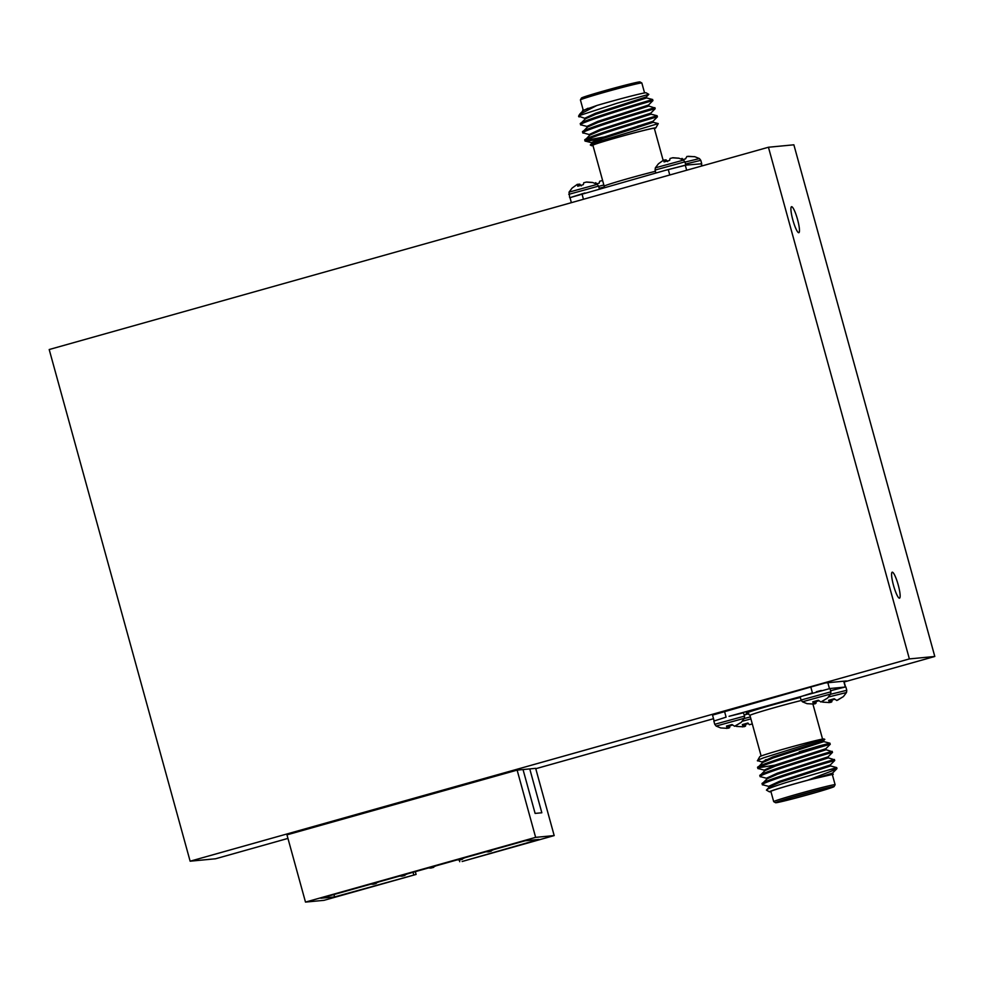 <?xml version="1.0" encoding="UTF-8"?>
<svg xmlns="http://www.w3.org/2000/svg" width="984" height="984" viewBox="0 0 984 984"><rect width="100%" height="100%" fill="white"/><g stroke="black" fill="none" stroke-linecap="round" stroke-linejoin="round"><path stroke-width="1.48" d="M594.84 183.221L595.763 182.692L597.214 184.377L569.047 192.126L572.098 188.104M681.149 158.953L682.072 158.412L683.523 160.097L655.356 167.846L658.407 163.824M685.516 164.045L700.805 160.331L699.427 158.572L684.975 162.102M603.844 184.98L598.678 186.37M830.434 694.31L846.781 690.301L845.871 686.992L829.992 688.517L830.89 691.814L801.05 700.03L802.427 701.789L830.607 694.028L827.544 698.074L821.714 701.654M829.979 688.529L729.058 716.315L743.424 712.76L744.581 716.094L714.741 724.31L716.118 726.057L744.298 718.295L741.235 722.354L735.405 725.934M742.207 721.272L750.903 718.886M828.516 696.992L846.498 692.502L843.436 696.561L837.605 700.141M570.757 197.526L569.674 197.636L569.047 192.126M569.921 197.661L665.295 170.343L685.577 165.127L701.444 163.799M655.885 172.987L655.073 170.06L684.913 161.843L683.536 160.084L678.837 158.178L672.97 157.735L670.079 158.473L669.637 160.392L664.065 161.954L663.708 160.011L658.419 163.799M580.425 99.888L581.482 98.019A30.344 0.935 -15.4 0 1 608.395 89.679A30.344 0.935 -15.4 0 1 639.502 81.906A30.344 0.935 -15.4 0 1 639.957 81.918L641.826 82.976A31.857 0.984 164.6 0 0 641.334 82.963A31.857 0.984 164.6 0 0 608.678 91.118A31.857 0.984 164.6 0 0 580.425 99.888A31.857 0.984 164.6 0 0 580.412 99.913L583.18 109.962M654.409 128.609A33.37 1.021 164.6 0 0 655.787 127.945A33.37 1.021 164.6 0 0 655.258 127.871A33.37 1.021 164.6 0 0 620.055 136.702A33.37 1.021 164.6 0 0 591.458 145.669A33.37 1.021 164.6 0 0 591.962 145.681A33.37 1.021 164.6 0 0 592.983 145.534M591.458 145.669L590.486 144.783L591.999 143.246L602.515 138.633L653.29 122.299L653.007 121.29L602.233 137.625L591.556 142.582L591.827 143.602M591.113 145.189C589.182 145.238 590.794 144.279 595.947 142.299L658.259 123.603L653.29 122.299M655.418 171.302A31.857 0.984 -15.4 0 0 622.257 180.257A31.857 0.984 -15.4 0 0 604.176 186.173L592.897 145.238A31.857 0.984 -15.4 0 1 620.695 136.567A31.857 0.984 -15.4 0 1 653.819 128.277A31.857 0.984 -15.4 0 1 654.323 128.314L663.13 160.281M579.551 114.427L596.808 105.509A33.37 1.021 -15.4 0 1 645.59 92.791A33.37 1.021 -15.4 0 1 646.107 92.803L648.825 94.353L617.054 103.246L580.831 115.103A37.921 1.168 164.6 0 0 578.604 116.112A37.921 1.168 164.6 0 0 578.592 116.149L585.136 118.424M653.007 121.29L657.447 116.788L656.623 115.94C650.658 117.49 574.705 140.318 585.812 140.232M657.164 115.768L651.039 114.181L600.277 130.515L589.76 135.128L585.148 139.974L586.095 141.241L602.257 138.732M657.447 116.788L656.906 116.961C650.928 118.51 574.976 141.327 586.095 141.241M580.831 115.103C578.617 116.198 578.137 116.788 579.379 116.887M583.573 132.114C572.467 132.188 648.419 109.372 654.385 107.822L648.8 106.051L648.53 105.042L652.97 100.54L652.146 99.704C646.181 101.241 570.228 124.07 581.347 123.984M652.687 99.532L646.574 97.933L595.8 114.267L585.283 118.88L580.843 123.381L581.261 124.943L587.374 126.542M652.97 100.54L652.429 100.712C646.463 102.262 570.511 125.091 581.618 125.005M648.813 106.063L598.038 122.397L587.522 126.998L583.082 131.512L583.192 132.865L589.613 134.66M654.926 107.65L654.668 108.83C648.69 110.38 572.75 133.209 583.856 133.123M807.372 703.683L813.559 704.052L812.772 701.826L818.331 700.251L820.902 701.986L827.544 698.074M845.317 687.016L843.719 681.211L825.182 682.982L810.804 687.029L812.415 692.859L800.386 696.746M721.063 727.963L727.25 728.332L726.463 726.094L732.022 724.531L734.593 726.266L741.235 722.354M726.106 717.139L714.076 721.014M748.812 713.757L744.273 714.987M823.264 702.17L829.451 702.539L828.663 700.301L834.223 698.738L836.794 700.473L843.436 696.561M844.887 687.09L830.582 690.706M833.583 786.548A30.344 0.935 164.6 0 0 801.591 794.568A30.344 0.935 164.6 0 0 775.589 802.723A30.344 0.935 164.6 0 0 776.044 802.723A30.344 0.935 164.6 0 0 807.151 794.961A30.344 0.935 164.6 0 0 834.063 786.61A30.344 0.935 164.6 0 0 833.583 786.548M775.589 802.723L773.719 801.665A31.857 0.984 -15.4 0 1 773.695 801.64A31.857 0.984 -15.4 0 1 801.493 792.969A31.857 0.984 -15.4 0 1 834.616 784.679A31.857 0.984 -15.4 0 1 835.133 784.715A31.857 0.984 -15.4 0 1 835.121 784.752L832.304 774.482A31.857 0.984 164.6 0 0 831.8 774.445A31.857 0.984 164.6 0 0 798.676 782.735A31.857 0.984 164.6 0 0 770.878 791.407L773.695 801.64M831.861 787.028A28.524 0.873 -15.4 0 1 832.292 787.04A28.524 0.873 -15.4 0 1 807.852 794.703A28.524 0.873 -15.4 0 1 777.778 802.243A28.524 0.873 -15.4 0 1 777.323 802.181A28.524 0.873 -15.4 0 1 802.624 794.334A28.524 0.873 -15.4 0 1 831.861 787.028M792.304 797.274A26.998 0.836 164.6 0 0 816.904 790.496M762.44 762.108L757.52 760.62L759.759 756.684A33.37 1.021 -15.4 0 1 789.365 747.496A33.37 1.021 -15.4 0 1 823.583 738.959A33.37 1.021 -15.4 0 1 824.088 738.972L763.941 757.705C758.246 759.857 756.265 760.927 757.975 760.903M817.815 741.37L824.432 739.439M835.81 769.426L807.913 780.164A33.37 1.021 164.6 0 0 769.439 791.825A33.37 1.021 164.6 0 0 769.943 791.837A33.37 1.021 164.6 0 0 770.964 791.702M827.987 770.164A37.921 1.168 -15.4 0 1 836.351 768.442A37.921 1.168 -15.4 0 1 836.954 768.479A37.921 1.168 -15.4 0 1 836.941 768.529L836.707 767.581L786.007 782.575C770.952 787.372 764.654 789.918 767.114 790.214M769.439 791.825L766.438 790.127L769.304 786.929L779.808 782.317L830.582 765.982L836.707 767.581M832.39 774.777A33.37 1.021 164.6 0 0 832.993 774.531L832.366 774.285L832.993 774.531M764.679 770.226L758.553 768.639L757.975 767.422L762.588 762.563L773.104 757.963L823.866 741.616L829.992 743.215L818.983 745.983A37.921 1.168 164.6 0 1 799.291 751.739M758.922 768.689C747.803 768.775 823.756 745.946 829.733 744.396L829.992 743.215M758.639 767.68C747.533 767.754 823.485 744.937 829.451 743.387M769.144 786.474L763.03 784.875L762.625 783.313L767.065 778.811L777.569 774.199L828.344 757.864L833.928 759.623C827.95 761.173 751.997 784.002 763.117 783.916M763.399 784.937C752.28 785.023 828.233 762.194 834.198 760.644L834.469 759.464M766.917 778.356L760.792 776.757L760.386 775.195L764.826 770.693L775.343 766.081L826.105 749.746L831.689 751.505C825.711 753.055 749.759 775.884 760.878 775.798M761.161 776.806C750.042 776.893 825.994 754.064 831.96 752.526L832.23 751.333M774.802 765.158L758.947 767.692M768.442 147.243L909.376 658.911L190.133 861.197L49.2 349.529L768.442 147.243L793.867 144.808L934.8 656.476L844.174 681.974M909.376 658.911L934.8 656.476M190.133 861.197L215.558 858.774L287.943 838.405M810.804 687.029L712.527 715.11M843.719 681.211L846.375 680.953L844.075 681.604M898.22 584.951A13.505 2.337 74.3 0 0 892.205 572.184A13.505 2.337 74.3 0 0 893.509 585.406A13.505 2.337 74.3 0 0 899.524 598.174A13.505 2.337 74.3 0 0 898.22 584.951M797.544 219.481A13.505 2.337 74.3 0 0 791.542 206.702A13.505 2.337 74.3 0 0 792.833 219.924A13.505 2.337 74.3 0 0 798.848 232.704A13.505 2.337 74.3 0 0 797.544 219.481M517.129 770.115L286.971 834.85L305.495 902.094L535.64 837.359L517.129 770.115L523.033 769.549L535.111 813.411L541.84 812.772L529.761 768.91L523.033 769.549M535.64 837.359L554.189 835.588L535.665 768.344L529.761 768.91M713.523 718.714L535.763 768.713M665.295 170.355L685.836 165.164L684.913 161.843M570.203 197.575L584.902 192.962M333.933 894.542L334.597 896.916L416.097 874.432L324.031 900.323L305.495 902.094M554.189 835.588L462.123 861.492L538.851 839.463L525.087 840.779L320.821 898.232L334.597 896.916M416.097 874.432L415.322 871.652M413.711 874.665L413.059 872.291M459.257 859.967L459.737 861.713M407.474 873.854L402.026 876.178L404.928 875.44M436.244 865.76L430.795 868.085L433.698 867.347M465.014 857.679L459.565 859.991L462.468 859.253M493.784 849.586L488.335 851.898L491.237 851.16M378.705 881.947L373.256 884.259L376.159 883.534M375.703 883.571L376.995 882.427M373.256 884.259L370.919 884.136M404.473 875.477L405.765 874.333M402.026 876.178L399.688 876.043M433.243 867.396L434.534 866.24M430.795 868.085L428.458 867.949M462.013 859.303L463.304 858.146M459.565 859.991L457.228 859.856M490.782 851.209L492.074 850.065M488.335 851.898L485.998 851.763M807.913 780.164L833.288 774.224M765.281 759.894L771.062 758.701M821.222 690.473L816.314 691.777M819.586 777.139L832.55 773.092L832.821 774.113M769.131 787.286L768.848 786.265L779.537 781.308L830.299 764.974L830.582 765.982M766.893 779.168L766.61 778.147L777.298 773.19L828.073 756.856L828.356 757.864M764.654 771.038L764.371 770.029L775.06 765.06L825.834 748.726L826.117 749.746M762.416 762.92L762.145 761.899L772.821 756.942L823.596 740.608L823.879 741.629M834.641 699.292L832.218 699.968L831.775 701.887L828.885 702.613M829.795 702.072L829.426 700.079M830.804 702.404L830.25 699.845M831.775 701.887L831.332 699.538M832.218 699.968L832.07 699.329M748.332 723.572L745.909 724.236L745.466 726.155L742.576 726.893M736.954 726.438L743.141 726.807L742.354 724.581L747.914 723.019L749.353 724.704L752.293 723.941M743.486 726.352L743.117 724.359M744.494 726.684L743.941 724.126M745.466 726.155L745.023 723.818M745.909 724.236L745.761 723.609M732.44 725.085L730.017 725.761L729.574 727.68L726.684 728.406M727.594 727.865L727.237 725.872M728.603 728.197L728.049 725.639M729.574 727.68L729.132 725.331M730.017 725.761L729.882 725.122M818.75 700.817L816.326 701.481L815.884 703.4L812.993 704.138M807.126 703.695L802.427 701.789M813.903 703.597L813.547 701.592M814.912 703.929L814.358 701.358M815.884 703.4L815.441 701.051M816.326 701.481L816.179 700.854M700.633 163.75L701.432 163.75M586.12 140.245L610.621 135.817M596.808 105.509L583.18 110.343M644.581 92.939L641.839 83A31.857 0.984 164.6 0 0 641.826 82.976M588.026 108.24L583.057 110.761L579.982 113.873M637.939 125.977L653.278 122.299M646.574 97.933L646.291 96.924L595.517 113.258L584.84 118.215L585.123 119.236M648.53 105.054L597.755 121.376L587.079 126.346L587.35 127.354M651.051 114.181L650.768 113.16L599.994 129.494L589.318 134.464L589.588 135.472M592.503 142.852L594.865 142.705M602.614 180.502L599.662 181.228L599.207 183.147L596.402 183.934M595.763 182.692L596.181 183.823M688.283 156.308L694.692 156.727M694.741 156.677L686.943 156.431L685.516 158.879L682.711 159.654M682.072 158.412L682.49 159.543M665.602 161.511L665.061 159.888L666.193 159.937L667.632 161.622M672.404 157.821L678.8 158.239M666.193 159.937L666.66 161.216M664.212 160.121L664.815 161.745M579.293 185.792L578.752 184.156L579.884 184.205L581.323 185.89M586.095 182.102L592.491 182.52M568.764 194.34L598.604 186.111L597.226 184.365L592.528 182.458L586.661 182.015L583.77 182.741L583.327 184.672L577.756 186.234L577.399 184.291L572.147 188.042M579.884 184.205L580.351 185.496M577.903 184.402L578.506 186.013M604.274 186.948L599.207 188.313M744.125 718.578L750.361 716.893M747.409 713.216A34.895 1.07 -15.4 0 1 746.77 713.302A34.895 1.07 -15.4 0 1 762.305 707.877A34.895 1.07 -15.4 0 1 800.349 697.471M801.222 700.51A31.857 0.984 164.6 0 0 768.061 709.464A31.857 0.984 164.6 0 0 749.943 715.38L747.286 713.203M581.95 193.787L583.451 199.26M669.76 174.992L668.259 169.519M724.495 711.297L726.094 717.115M827.839 682.724L829.426 688.529M685.282 165.214L686.672 170.232M701.801 165.976L701.174 163.701M579.588 114.378L578.604 116.112M801.05 700.03L800.14 696.734M714.741 724.31L713.831 721.001M761.136 756.019L749.943 715.38M822.562 739.095L812.932 704.15M714.101 720.829L712.416 714.691M845.551 686.98L843.952 681.186M834.063 786.61L835.121 784.752M836.744 768.836L832.538 773.104M834.739 760.472L830.299 764.974M832.513 752.354L828.073 756.856M830.275 744.236L825.834 748.738M824.813 739.378L823.596 740.62M846.781 690.301L846.498 692.502M821.554 701.727L823.018 702.182M735.245 725.995L736.709 726.45M744.581 716.094L744.298 718.295M716.118 726.057L720.817 727.976M830.89 691.814L830.607 694.028M655.787 127.945L658.259 123.603M604.176 186.173L604.225 187.513M701.42 163.713L702.023 165.915M569.97 197.563L571.372 202.667M582.885 111.106L582.663 110.306M646.291 96.924L648.825 94.353M650.768 113.172L655.209 108.67M591.851 142.791L585.726 141.192M700.805 160.331L701.715 163.627M699.427 158.572L694.716 156.665M655.073 170.06L655.356 167.846M598.604 186.111L599.367 188.879"/></g></svg>

